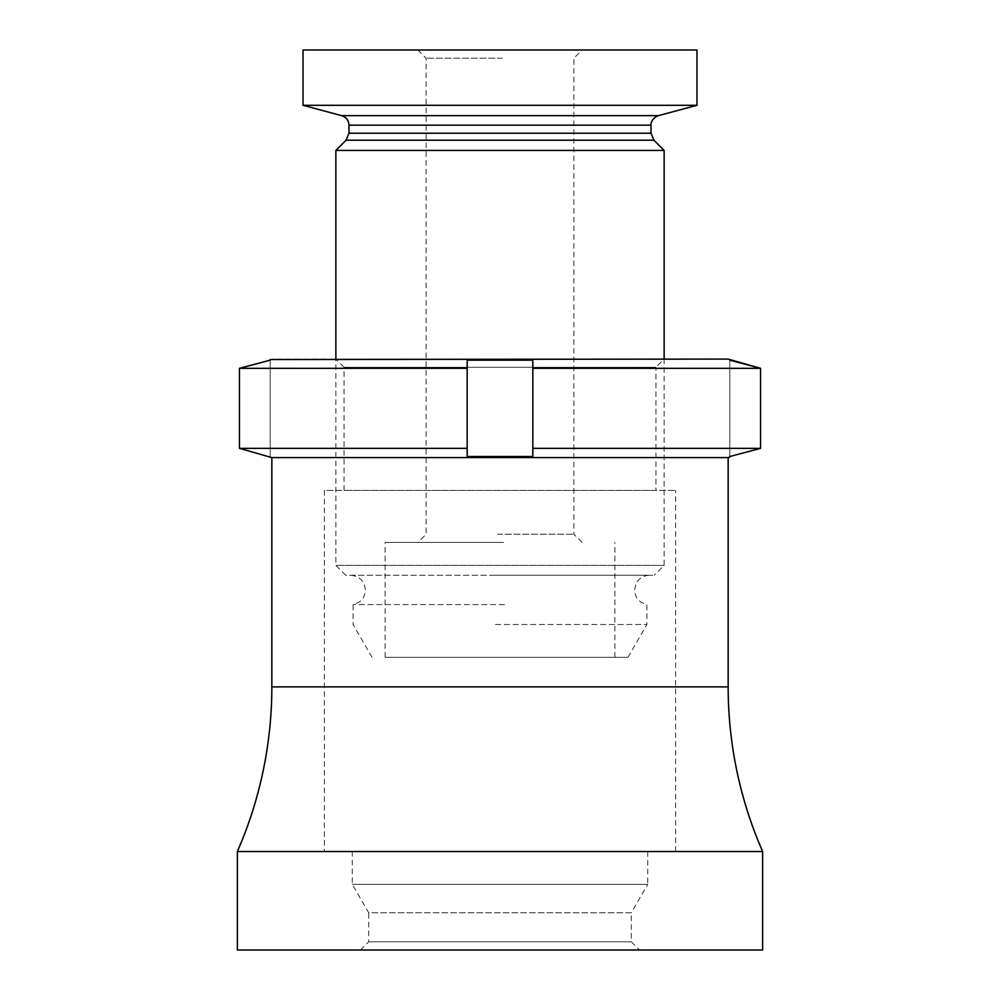 <?xml version="1.0" encoding="UTF-8"?>
<svg xmlns="http://www.w3.org/2000/svg" width="1000" height="1000" viewBox="0 0 1000 1000"><rect width="100%" height="100%" fill="white"/><g stroke="black" fill="none" stroke-linecap="round" stroke-linejoin="round"><path stroke-width="0.75" stroke-dasharray="5 3.75" d="M655.938 490.4L344.062 490.4L655.938 490.4L655.938 367.3L344.062 367.3L335.863 359.087L664.137 359.087L335.863 359.087L335.863 565.4L664.137 565.4L335.863 565.4L345.712 575.25L654.287 575.25L345.712 575.25M344.062 490.4L344.062 367.3L655.938 367.3L664.137 359.087L664.137 565.4L654.287 575.25M360.475 950L368.688 941.787L368.688 912.775L631.312 912.775L631.312 941.787L368.688 941.787L631.312 941.787L639.525 950L360.475 950L639.525 950M762.625 851.513L237.375 851.513M647.725 851.513L647.725 884.338L352.275 884.338L647.725 884.338L631.312 912.775L368.688 912.775L352.275 884.338L352.275 851.513L647.725 851.513L352.275 851.513M324.363 851.513L675.638 851.513L324.363 851.513L324.363 490.4L675.638 490.4L324.363 490.4M675.638 851.513L675.638 490.4M728.162 457.575L271.837 457.575M467.175 448.338L239.438 448.338L239.438 368.325L467.175 368.325L467.175 456.512L532.825 456.512L532.825 360.15L532.825 456.512L532.825 360.15L467.175 360.15L467.175 368.325M532.825 368.325L760.562 368.325L760.562 448.338L532.825 448.338M729.8 359.525L729.8 457.137M728.162 359.087L271.837 359.087M762.625 950L237.375 950M467.175 456.512L467.175 360.15L467.175 456.512M729.8 456.512L729.8 360.15M270.2 456.512L270.2 360.15L270.2 456.512M495.4 575.25L649.375 575.25L495.4 575.25M502.525 542.425L417.925 542.425L502.525 542.425M497.725 534.225L573.862 534.225L497.725 534.225M497.475 50L582.075 50L497.475 50M502.275 58.212L426.138 58.212L502.275 58.212M696.975 105.3L303.025 105.3M696.975 50L303.025 50M664.137 150.438L335.863 150.438M504.525 604.587L353.088 604.587L504.525 604.587M495.475 624.5L646.912 624.5L495.475 624.5M496.062 657.325L627.95 657.325L496.062 657.325M503.537 542.425L385.1 542.425L503.537 542.425M503.537 657.325L385.1 657.325L503.537 657.325M728.162 686.888L271.837 686.888M658.312 115.662L341.688 115.662M651.012 125.175L348.988 125.175M651.012 133.225L348.988 133.225M653.9 140.2L346.1 140.2M627.95 657.325L646.912 624.5L646.912 604.587L641.513 602.537C637.062 599.562 634.763 595.388 634.6 590.025L636.05 583.638C635.288 584.3 639.538 575.662 649.375 575.25M372.05 657.325L353.088 624.5L353.088 604.587L358.663 602.425C363 599.438 365.25 595.3 365.4 590.025C364.525 581.05 359.6 576.125 350.625 575.25M417.925 50L426.138 58.212L426.138 534.225L417.925 542.425M385.1 657.325L385.1 542.425M582.075 542.425L573.862 534.225L573.862 58.212L582.075 50M614.9 657.325L614.9 542.425"/><path stroke-width="1.5" d="M728.162 457.575L271.837 457.575L271.837 686.888L728.162 686.888L728.162 457.575L729.8 457.137M271.837 686.888A410.35 410.35 0 0 1 237.375 851.513L762.625 851.513A410.35 410.35 0 0 1 728.162 686.888M237.375 851.513L237.375 950L762.625 950L762.625 851.513M270.2 359.525L728.162 359.087L760.562 368.325L760.562 448.338L729.8 456.512L760.562 448.338L532.825 448.338L532.825 456.512L467.175 456.512L467.175 448.338L239.438 448.338L270.2 457.137L239.438 448.338L239.438 368.325L467.175 368.325L467.175 448.338M270.2 360.15L239.438 368.325L270.2 360.15M729.8 360.15L760.562 368.325L532.825 368.325L532.825 360.15L467.175 360.15L467.175 368.325M271.837 457.575L270.2 457.137M532.825 368.325L532.825 448.338M493.925 105.3L696.975 105.3L696.975 50L303.025 50L303.025 105.3L493.925 105.3M335.863 359.087L335.863 150.438L664.137 150.438L653.9 140.2L651.012 133.225L651.012 125.175C650.888 125.612 650.188 119.1 658.312 115.662L696.975 105.3M653.9 140.2L346.1 140.2L348.988 133.225L348.988 125.175C348.7 120.35 346.262 117.188 341.688 115.662L658.312 115.662M348.988 125.175L651.012 125.175M348.988 133.225L651.012 133.225M664.137 359.087L664.137 150.438M346.1 140.2L335.863 150.438M341.688 115.662L303.025 105.3"/></g></svg>
